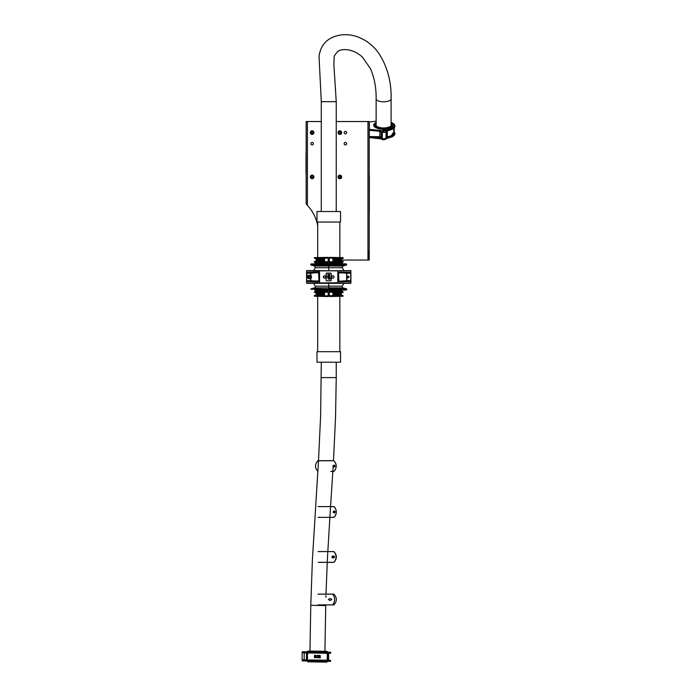 <?xml version="1.0" encoding="UTF-8"?>
<svg xmlns="http://www.w3.org/2000/svg" width="697" height="697" viewBox="0 0 697 697"><rect width="100%" height="100%" fill="white"/><g stroke="black" fill="none" stroke-linecap="round" stroke-linejoin="round"><path stroke-width="1.05" d="M312.134 144.932A1.246 1.246 0 0 0 313.38 143.687A1.246 1.246 0 0 0 312.134 142.441A1.246 1.246 0 0 0 310.888 143.687A1.246 1.246 0 0 0 312.134 144.932M345.381 133.859A1.246 1.246 0 0 0 346.627 132.604A1.246 1.246 0 0 0 345.381 131.358A1.246 1.246 0 0 0 344.135 132.604A1.246 1.246 0 0 0 345.381 133.859M345.381 144.932A1.246 1.246 0 0 0 346.627 143.687A1.246 1.246 0 0 0 345.381 142.441A1.246 1.246 0 0 0 344.135 143.687A1.246 1.246 0 0 0 345.381 144.932M341.364 260.042L367.955 260.042L367.955 121.531L336.242 121.531M321.282 121.531L307.412 121.531L307.412 205.284L308.788 206.922A41.559 41.559 0 0 1 317.675 225.358M367.955 260.042L369.21 260.042L369.21 121.531L367.955 121.531M368.373 250.554L368.373 260.042M307.412 205.284L306.166 203.994L306.166 121.531L307.412 121.531M319.575 283.043L319.54 271.124L306.575 270.854L306.575 283.043L337.827 282.764L337.801 270.845L350.626 270.575L350.826 283.278L306.854 283.313L350.626 283.313L350.922 279.392L350.922 283.043M306.584 270.837L314.086 270.845M347.324 276.944A0.81 0.81 -90 0 0 348.134 277.755A0.81 0.81 -90 0 0 348.944 276.944A0.81 0.81 -90 0 0 348.134 276.134A0.81 0.81 -90 0 0 347.324 276.944M332.844 278.129A1.185 1.185 90 0 1 331.65 276.944A1.185 1.185 90 0 1 332.844 275.759A1.185 1.185 90 0 1 334.029 276.944A1.185 1.185 90 0 1 332.844 278.129M332.844 278.103A1.159 1.159 90 0 1 331.685 276.944A1.159 1.159 90 0 1 332.844 275.785A1.159 1.159 90 0 1 334.002 276.944A1.159 1.159 90 0 1 332.844 278.103M324.532 275.759A1.185 1.185 -90 0 0 323.338 276.944A1.185 1.185 -90 0 0 324.532 278.129A1.185 1.185 -90 0 0 325.717 276.944A1.185 1.185 -90 0 0 324.532 275.759M324.532 275.785A1.159 1.159 -90 0 0 323.373 276.944A1.159 1.159 -90 0 0 324.532 278.103A1.159 1.159 -90 0 0 325.691 276.944A1.159 1.159 -90 0 0 324.532 275.785M306.854 270.575L337.801 270.845M343.403 270.845L328.705 270.758L350.809 270.628L350.913 283.078M343.403 283.043L314.086 283.043M327.93 276.474L328.226 277.031L329.211 275.751L329.82 276.543L329.15 277.066A6.369 6.369 -90 0 0 328.897 276.901L328.226 277.458L327.546 276.578L328.313 275.672L327.921 276.474A8.312 8.312 90 0 1 328.47 276.779M329.69 274.374L329.637 275.489L327.581 274.365L329.707 274.365L329.637 275.489L327.581 274.365L329.707 274.365M328.4 278.251L327.581 277.824L329.794 277.824L329.759 279.061L329.106 279.506L327.59 277.842L329.786 277.842L329.106 279.497L328.4 278.251M331.18 279.436A6.369 6.369 -90 0 0 329.463 277.301A6.369 6.369 -90 0 1 331.18 279.436L331.18 273.625A0.558 0.558 -90 0 0 330.622 273.067L326.745 273.067A0.558 0.558 -90 0 0 326.196 273.625L326.196 280.272A0.558 0.558 -90 0 0 326.745 280.821L330.622 280.821A0.558 0.558 -90 0 0 331.18 280.272L331.18 279.436A8.312 8.312 90 0 0 329.298 277.354M328.496 276.665A6.369 6.369 -90 0 0 327.947 276.404L327.947 276.404A6.369 6.369 -90 0 1 328.505 276.665L328.505 276.665M327.102 276.117A6.369 6.369 -90 0 1 327.59 276.265L327.59 276.265A6.369 6.369 -90 0 0 327.111 276.117L327.111 276.117A8.312 8.312 90 0 1 327.581 276.308M329.15 277.066L329.376 276.247L328.897 276.901A6.369 6.369 -90 0 1 329.15 277.066L329.158 277.249A8.312 8.312 90 0 0 328.845 277.023M328.304 275.681L328.226 277.04L329.211 275.751L329.82 276.543L329.167 277.371L329.237 276.169L328.226 277.45L327.546 276.578L328.313 275.672M330.622 273.058L326.745 273.058A0.566 0.566 -90 0 0 326.179 273.625L326.179 280.272A0.566 0.566 -90 0 0 326.745 280.83L330.622 280.83A0.566 0.566 -90 0 0 331.188 280.272L331.188 273.625A0.566 0.566 -90 0 0 330.622 273.058L330.622 273.058M338.071 280.943L338.393 272.945L338.812 281.353L350.425 281.109L338.89 281.292L346.653 280.691L346.653 273.198L338.89 272.605L350.425 272.78L338.071 272.945L338.925 272.118L350.844 272.37L350.896 273.198L350.844 281.527L338.925 281.771L338.071 280.943L338.071 272.945M319.296 272.945L318.982 280.943L318.564 272.536L307.046 272.78L318.512 272.605L310.818 273.198L310.818 275.289C311.69 276.395 311.69 277.493 310.818 278.6L310.818 280.691L318.512 281.292L307.046 281.109L319.296 280.943L318.442 281.771L306.628 281.527L306.628 272.37L318.442 272.118L319.296 272.945L319.296 280.943M329.428 278.242L328.757 278.242L329.097 279.088L329.428 278.242L328.775 278.251L329.097 279.079L329.428 278.251M350.905 270.854L319.575 270.845M337.801 283.043L350.905 283.043M310.818 275.289L310.426 273.198L306.994 273.198L306.628 281.527M306.584 280.691L310.426 280.691L310.818 278.6M306.628 272.37L307.046 272.78L306.584 273.198M350.844 281.527L350.844 272.37M350.896 273.198L346.653 273.198L347.054 280.691L350.896 280.691M318.442 281.771L318.93 280.874L318.93 273.015L318.442 272.118M338.925 272.118L338.472 273.015L338.925 281.771M309.877 278.669A1.803 1.803 0 0 1 307.638 277.458A1.803 1.803 0 0 1 308.849 275.219A1.803 1.803 0 0 1 311.089 276.43A1.803 1.803 0 0 1 309.877 278.669A1.803 1.803 0 0 0 311.089 276.43A1.803 1.803 0 0 0 308.849 275.219M310.026 276.247L309.093 276.029L308.431 276.726L308.71 277.641L309.642 277.868L310.296 277.171L310.026 276.247M313.702 283.313A16.345 16.345 0 0 0 315.262 286.162L328.757 286.162L328.757 283.13L328.757 286.162L342.253 286.162A1.106 1.106 0 0 0 342.88 287.861L346.426 288.811L328.757 288.811L328.757 286.162L328.757 287.861L314.635 287.861L311.089 288.811L328.757 289.211L328.757 287.861L342.88 287.861M343.813 270.575A16.345 16.345 0 0 0 342.253 267.726L328.757 267.726L328.757 266.027L328.757 270.758L328.757 267.726L315.262 267.726L314.635 266.027L311.089 265.078L311.184 263.875L328.757 263.875L328.757 266.027L342.88 266.027L346.426 265.078L328.757 265.078L346.731 264.677L328.757 264.294L346.331 263.875L328.757 263.754L338.245 263.187M338.245 291.006L329.315 291.32L329.315 291.991L343.299 292.296L333.462 292.583L329.315 291.991M342.724 291.573L329.315 291.581L342.724 291.573A0.688 0.688 0 0 1 342.053 290.876L336.093 290.623L342.053 290.832A0.688 0.688 0 0 1 342.724 290.135L328.757 290.135L338.245 290.701M333.462 292.583L333.445 295.493L334.151 295.781L343.299 295.85L329.315 296.504L329.315 292.261M329.315 295.763L333.445 295.493M333.471 294.796L333.471 293.28M342.14 295.319L334.011 295.371L342.14 295.319A0.828 0.828 0 0 1 341.364 294.483L333.802 294.483L334.011 295.319A0.558 0.549 180 0 1 333.471 294.761M333.471 293.289A0.558 0.558 -0 0 1 334.011 292.74L333.802 293.568L341.364 293.568A0.828 0.828 0 0 1 342.166 292.74L334.011 292.714L342.166 292.74M341.364 293.568L341.364 294.483M346.731 289.211L328.757 289.595L346.426 288.811M333.471 258.552L333.471 261.201L333.445 258.404L334.151 258.108L343.299 258.038L329.315 257.803L333.445 258.404M333.471 260.617L334.011 261.175L333.802 260.321L341.364 260.321A0.828 0.828 0 0 0 342.166 261.148L334.011 261.148A0.558 0.558 -0 0 1 333.471 260.6M342.14 258.578A0.828 0.828 0 0 0 341.364 259.406L333.802 259.406L334.011 258.578L342.915 258.517L334.011 258.578A0.558 0.549 180 0 0 333.471 259.127L334.151 258.108M329.315 257.803L342.898 257.62L329.315 257.385L340.397 257.576L329.315 257.385L329.315 261.898L332.922 261.741L332.922 258.012M333.976 276.683L333.976 277.206M338.359 263.057L342.053 263.057A0.688 0.688 0 0 0 342.724 263.754M342.053 263.057L335.928 262.534M335.884 262.935L329.315 262.316L342.898 262.316L329.315 261.898L343.299 261.593L332.922 261.741M339.979 262.316L342.724 262.316A0.688 0.688 0 0 0 342.053 263.013M341.364 260.321L341.364 259.406M334.168 261.593L339.979 261.175M329.315 262.569L330.761 262.621M319.27 263.187L328.757 263.875L311.184 263.875M328.757 289.595L310.784 289.211L328.757 289.595M328.853 290.37L346.731 289.595M336.093 263.266L336.093 262.804M335.928 290.353L336.093 291.085M329.315 291.32L330.761 291.268M329.315 296.504L342.898 296.269L329.315 296.504M334.168 292.296L333.567 292.94M333.532 295.092L334.151 295.781M315.262 286.162A1.106 1.106 0 0 1 314.635 287.861M325.412 277.702L323.992 277.964M323.356 292.296L323.504 292.74L315.349 292.74A0.828 0.828 0 0 1 316.15 293.568L316.15 294.483A0.828 0.828 0 0 1 315.384 295.319L314.216 295.85L328.209 296.504L328.209 295.763L324.593 295.877L324.593 292.156L314.216 292.296L328.209 291.581L314.791 291.573A0.688 0.688 0 0 0 315.462 290.876L315.462 290.832A0.688 0.688 0 0 0 314.791 290.135L328.757 290.013L314.791 290.135M328.209 295.763L328.209 292.261L324.593 292.156M324.061 292.583L324.07 295.493L324.593 295.877M324.053 293.289A0.558 0.558 -0 0 0 323.504 292.74L323.364 295.781L324.07 295.493M315.462 290.832L328.757 290.37L319.313 291.006M324.053 260.6A0.558 0.558 -0 0 1 323.504 261.148L323.364 258.108L324.593 258.012L324.593 261.741L328.209 261.628L328.209 262.569L319.313 262.882M324.053 259.057L323.513 258.517L315.384 258.578A0.828 0.828 0 0 1 316.15 259.406L316.15 260.321A0.828 0.828 0 0 1 315.349 261.148L323.504 261.175L324.053 260.634M324.593 261.741L324.061 261.305L324.07 258.404M324.593 258.012L328.209 258.125L328.209 261.628M317.536 262.316L314.791 262.316A0.688 0.688 0 0 1 315.462 263.013L315.462 263.057A0.688 0.688 0 0 1 314.791 263.754M314.617 262.316L328.209 262.316L314.617 262.316L314.216 261.593L323.356 261.593L315.349 261.148M321.587 262.534L319.27 262.882M323.364 258.108L314.216 258.108L314.626 257.62M323.992 275.925L325.412 276.195M328.209 258.125L314.216 258.038M324.061 261.305L323.356 261.593M328.209 257.385L314.626 257.62L328.209 257.803M321.587 263.544L321.422 262.804L326.754 262.621M310.784 264.294L328.757 264.294L310.784 264.677M311.089 265.078L328.757 265.078L328.757 266.027L314.635 266.027M328.757 263.518L321.631 262.935M315.384 258.578L323.513 258.578A0.558 0.549 180 0 1 324.053 259.127M326.754 291.268L319.296 290.701M321.587 291.363L315.462 290.876M328.209 296.504L314.626 296.269L328.209 296.504M315.384 295.319L323.513 295.319A0.558 0.549 180 0 0 324.053 294.761M315.349 292.74L323.504 292.714L324.053 293.254M324.053 294.831L323.513 295.371L314.6 295.371M314.791 291.573L328.209 291.573L319.27 291.006M381.137 130.548L381.137 131.55L380.823 130.409L383.611 131.376L386.103 130.444L385.842 131.864A2.492 0.958 180 0 1 383.184 132.386A2.492 0.958 180 0 1 381.137 131.55L381.128 132.212A2.483 0.95 -0 0 0 382.313 133.022L382.313 137.884A2.483 0.95 180 0 1 381.128 137.074A2.483 0.95 180 0 1 382.313 136.263L382.313 133.022M384.718 130.417L383.611 130.844L382.575 130.278L384.718 130.417L383.611 131.376M385.842 137.832L386.103 138.607L382.662 139.731C384.901 139.775 386.042 139.4 386.103 138.633M391.095 122.297L393.378 123.613C396.253 125.207 394.084 127.934 390.764 128.84L386.208 130.278L383.611 129.25L386.103 130.444M369.358 130.295L380.823 131.411M369.358 137.597L380.823 138.816L382.636 139.731L385.711 139.121M376.136 121.226L369.21 121.949M369.358 129.381L380.823 130.409M383.611 129.468L383.611 130.844M386.103 138.355L385.842 138.267A2.492 0.958 180 0 1 383.184 138.781A2.492 0.958 180 0 1 381.137 137.945L381.137 138.956M381.128 137.309L381.12 131.524M381.12 137.239A1.385 0.531 0 0 0 379.778 136.708L369.358 136.568M369.358 136.69L381.137 137.945M394.18 131.297L394.18 131.219A10.612 4.06 180 0 1 394.18 131.297L394.136 133.049C393.892 134.843 391.618 136.081 387.332 136.76L386.051 138.006A2.483 0.95 -0 0 1 383.394 138.79A2.483 0.95 -0 0 1 381.128 137.84L381.128 137.074M394.136 127.96L394.223 128.596A10.612 4.06 -0 0 0 394.223 128.596L394.223 129.137A10.612 4.06 -0 0 0 394.223 129.076L394.223 129.302A10.612 4.06 180 0 1 394.223 129.372L394.223 129.372A10.612 4.06 -0 0 1 394.223 129.442L394.223 128.675A10.612 4.06 -0 0 0 394.223 128.614L394.223 128.623M393.622 131.245L394.972 133.641C394.371 135.558 392.995 136.734 390.851 137.178L386.234 138.712M393.622 123.822L394.972 126.218C394.92 127.542 393.578 128.657 390.947 129.572L386.208 131.271A2.631 1.011 -0 0 0 386.077 131.088M390.912 137.117L393.814 135.558M386.103 138.52L390.947 136.995C393.587 136.072 394.929 134.957 394.972 133.641M390.764 136.263L386.208 137.701L386.208 138.677L390.764 137.17L390.764 136.263L394.136 131.724M393.814 128.143L390.912 129.694M374.045 126.235L383.611 129.25L393.152 126.296M386.208 130.278L386.051 131.611A2.483 0.95 180 0 1 385.842 131.855M393.535 131.071L394.972 133.301C394.999 134.556 393.657 135.654 390.947 136.595L386.243 138.084M394.136 129.442L394.136 128.675A10.525 4.025 -0 0 0 394.136 128.614L394.223 128.596M393.892 131.907L393.805 131.733A10.612 4.06 -0 0 0 393.892 131.611L393.918 131.158M393.805 131.742L393.805 131.663A10.612 4.06 -0 0 0 393.892 131.533L393.831 131.158M393.779 132.064L393.709 131.289M394.058 130.722L394.093 130.531A10.525 4.025 -0 0 0 394.11 130.435L394.206 130.931A10.612 4.06 180 0 1 394.18 130.992L394.18 130.531A10.612 4.06 -0 0 0 394.197 130.435L394.197 130.435M393.866 131.21L393.962 131.08A10.612 4.06 -0 0 0 394.023 131.01L394.023 131.393A10.612 4.06 180 0 1 393.988 131.454L393.962 131.506A10.612 4.06 180 0 0 394.023 131.472L393.944 131.541M394.023 131.681L394.04 130.94M393.849 130.452L393.753 129.755M393.962 129.895L394.058 129.407A10.612 4.06 180 0 1 394.005 129.503L394.005 129.424A10.612 4.06 -0 0 0 394.066 129.302L394.023 129.877A10.525 4.025 -0 0 0 394.066 129.781L394.153 129.154A10.612 4.06 180 0 1 394.136 129.215L394.136 129.52A10.612 4.06 -0 0 0 394.153 129.459L394.145 130.121M393.944 129.834L394.049 129.137A10.525 4.025 -0 0 0 394.066 129.076L394.136 129.137A10.612 4.06 -0 0 0 394.153 129.076L394.153 129.076M393.927 129.895L393.971 129.407M386.234 131.289L390.851 129.755C392.977 129.302 394.345 128.126 394.972 126.227L394.972 126.218M391.095 122.254L393.535 123.648L394.972 125.878C394.999 127.142 393.657 128.239 390.947 129.18L390.764 128.84M394.18 131.219L394.032 130.722M393.962 129.546L393.901 130.06M382.505 130.809L383.611 129.999M391.54 127.621L387.619 128.901L383.611 129.215L383.611 127.952A8.312 3.18 180 0 1 375.3 124.772A8.312 3.18 180 0 1 376.136 123.386M376.136 124.859A7.615 2.919 180 0 0 375.997 125.416A7.615 2.919 180 0 1 376.136 124.911M392.428 123.369A9.836 3.764 180 0 1 393.448 125.033A9.836 3.764 180 0 1 383.611 128.797A9.836 3.764 180 0 1 373.775 125.033L373.775 125.364C374.376 127.682 377.652 128.954 383.611 129.163L383.611 127.952A8.312 3.18 180 0 0 391.923 124.772A8.312 3.18 180 0 0 391.095 123.386M391.095 122.445L393.239 124.205L393.448 125.364A9.836 3.764 180 0 1 383.611 129.128A9.836 3.764 180 0 1 373.775 125.364M375.674 127.612L379.682 128.919L383.611 129.163A9.775 3.746 180 0 1 374.69 126.941M391.095 124.911A7.615 2.919 180 0 1 391.226 125.434C392.158 125.66 387.663 128.326 383.611 127.9C379.56 128.326 375.064 125.66 375.997 125.416M316.987 211.513L340.537 211.513L316.987 211.513L316.987 222.047L340.537 222.047L340.537 211.513M340.537 222.047L316.987 222.047M340.537 362.222L316.987 362.222L340.537 362.222L340.537 351.697L316.987 351.697L316.987 362.222M316.987 351.697L340.537 351.697M308.118 660.529L307.656 660.965L326.867 661.314L326.405 660.765L326.954 661.322L330.552 661.383L330.517 660.39M326.562 652.619L327.024 652.192L307.821 651.843L308.274 652.392L307.725 651.834L302.193 651.73L302.062 659.763L304.972 659.815L304.946 660.904L330.282 661.366L304.946 660.904M305.042 652.889L305.774 652.906M302.228 660.869L307.56 660.974M304.624 660.364L303.422 660.242L304.153 659.806M307.177 651.817L302.193 651.73M330.718 652.244L305.112 651.808L304.659 652.88L305.103 652.889L303.552 652.862L304.763 652.331M330.7 653.246L330.718 652.523L308.963 651.913M303.43 659.789L304.11 659.798L304.232 652.88L302.167 652.836M302.298 660.878L306.732 660.956M302.21 660.861L304.519 660.643M317.893 656.086L317.823 655.337L317.893 656.086M319.026 655.389L319.522 655.407L319.217 656.191L319.026 655.389M319.522 655.407L319.261 656.165L319.522 655.407M319.679 655.955L320.15 655.38L320.176 656.173M318.555 656.104L318.337 655.407L318.642 656.069M318.782 657.332L318.398 657.846L318.39 657.027L318.677 657.454M318.616 657.515L318.372 657.053L318.372 657.768M320.359 657.837L320.332 657.044M320.315 657.881L319.862 657.619L320.289 657.088M320.106 657.872L319.879 657.053M319.034 657.062L319.069 657.855L319.078 657.027M318.076 657.14L317.736 657.829L317.954 657.001L318.189 657.794L317.841 657.132M304.659 652.88L328.679 653.307L328.548 660.251L330.57 660.573L308.597 660.225L330.3 660.294L330.282 661.366M328.548 660.251L308.815 659.946M308.797 660.93L330.561 661.104M330.709 653.054L308.736 652.619L328.679 653.316M305.791 651.8L303.578 651.756M303.413 660.895L305.626 660.939M317.362 655.328L317.187 656.156L317.362 655.328M305.112 651.808L327.12 652.183M304.232 652.88L303.552 652.862M327.363 660.225L327.485 653.289M327.86 660.233L327.982 653.298M328.278 660.251L328.4 653.298M304.11 659.798L304.972 659.815M314.739 657.776L314.295 656.975L314.8 656.983L314.739 657.776L314.8 656.983M315.584 656.957L315.706 657.463L316.124 657.01L315.697 657.541M316.699 657.602L316.333 656.975L316.778 657.602M315.122 657.532L315.34 656.957L315.366 657.75L314.957 657.367M314.835 655.72L314.617 655.302L315.018 656.077L314.521 656.069L314.547 655.293M314.53 656.043L314.539 655.319L314.53 656.043M315.994 655.389L316.142 656.138L315.994 655.389M315.271 655.912L315.244 655.293M315.392 656.043L315.201 655.328M315.602 655.982L315.497 655.38M315.541 657.001L315.584 657.498M316.124 657.01L316.116 657.506M317.701 657.245L318.198 657.254M319.182 656.165L318.947 655.415M307.691 661.802L326.797 662.15L327.085 661.514L307.482 661.113M307.412 661.523L327.085 661.88L317.257 661.287M308.841 651.712L327.259 651.991L326.998 651.346L309.128 651.024M307.647 651.695L307.882 651.007L307.647 651.695L317.423 651.869L309.808 651.73M321.282 362.501L320.629 415.621L318.468 461.283L312.404 559.717L310.784 605.301L325.743 605.571L324.915 651.312L325.752 651.329M325.551 662.124L317.248 661.976M327.207 652.043L326.998 651.346L317.44 651.172M310.784 605.301L309.956 651.042M376.136 125.808L376.136 98.922C376.302 87.918 374.402 77.829 370.447 68.654L362.579 57.276C352.778 48.145 341.669 48.546 337.679 51.412L334.246 55.934L333.846 64.316L336.242 101.657L321.282 101.657L321.282 211.235M336.242 101.657L336.242 211.235M336.242 362.501L336.242 377.608L321.282 377.608M332.434 594.105L332.582 594.14A7.17 5.959 90 0 1 332.582 604.874L333.924 604.874C337.121 601.302 337.121 597.721 333.924 594.14L332.582 594.14A7.17 5.959 90 0 1 332.582 604.874L318.05 604.874M332.504 594.105L318.233 594.105L332.504 594.105M332.434 604.909L319.54 604.909L332.434 604.909M328.322 599.507L329.986 598.47L331.868 599.507L329.986 600.544L328.322 599.507M334.351 556.563L334.351 557.339M318.442 551.554L333.706 551.588A7.17 6.97 90 0 1 333.706 562.322L333.924 562.322C337.121 558.741 337.121 555.161 333.924 551.588L333.706 551.588A7.17 6.97 90 0 1 333.706 562.322L318.877 562.322M318.233 562.357L333.741 562.357M333.114 556.825L333.114 556.825A1.037 1.011 -90 0 1 333.654 556.023M331.676 556.955L333.027 555.91L334.464 556.955L333.027 557.992L331.676 556.955M334.212 556.38A0.584 0.566 -90 0 0 333.549 556.955A0.584 0.566 -90 0 0 334.212 557.522A0.584 0.566 -90 0 1 334.22 556.38M318.363 562.357L333.619 562.357M333.114 557.077A1.037 1.011 -90 0 0 333.654 557.879M334.943 511.973L334.177 511.973L334.943 511.973M334.665 511.598L334.665 512.347M333.61 506.71L333.907 506.606A7.17 7.153 90 0 1 333.907 517.34L333.61 517.235M333.471 511.851L333.471 511.851A1.037 1.037 -90 0 1 334.36 510.945M333.079 511.973L334.212 510.936L335.362 511.973L334.212 513.009L333.079 511.973M335.083 511.973A0.584 0.584 -90 0 0 334.499 511.389A0.584 0.584 -90 0 0 333.915 511.973A0.584 0.584 -90 0 0 334.499 512.556A0.584 0.584 -90 0 0 335.083 511.973M334.525 511.398A0.584 0.584 -90 0 0 333.976 511.973A0.584 0.584 -90 0 0 334.525 512.556M318.05 506.606L333.907 506.606A7.17 7.153 90 0 1 333.907 517.34L318.163 517.374M333.471 512.095A1.037 1.037 -90 0 0 334.36 513.001M311.847 130.827A1.803 1.803 0 0 1 313.911 132.325A1.803 1.803 0 0 1 312.422 134.382A1.803 1.803 0 0 1 310.357 132.892A1.803 1.803 0 0 1 311.847 130.827M311.393 133.214L312.291 133.554L313.031 132.953L312.883 132.003L311.986 131.663L311.237 132.264L311.393 133.214M339.221 130.914A1.803 1.803 0 0 1 341.53 131.994A1.803 1.803 0 0 1 340.458 134.303A1.803 1.803 0 0 1 338.15 133.223A1.803 1.803 0 0 1 339.221 130.914M339.221 133.345L340.171 133.51L340.781 132.779L340.458 131.872L339.509 131.707L338.899 132.439L339.221 133.345M311.167 175.417A1.803 1.803 0 0 1 313.659 175.966A1.803 1.803 0 0 1 313.101 178.458A1.803 1.803 0 0 1 310.618 177.901A1.803 1.803 0 0 1 311.167 175.417M311.69 177.787L312.648 177.744L313.092 176.89L312.578 176.08L311.62 176.123L311.176 176.977L311.69 177.787M338.542 175.679A1.803 1.803 0 0 1 341.094 175.635A1.803 1.803 0 0 1 341.138 178.188A1.803 1.803 0 0 1 338.585 178.232A1.803 1.803 0 0 1 338.542 175.679M339.605 177.866L340.528 177.604L340.763 176.672L340.075 176.001L339.151 176.271L338.916 177.195L339.605 177.866M334.813 466.066L334.037 466.066L334.813 466.066M334.534 465.701L334.534 466.441M318.207 460.7L333.776 460.7A7.17 7.153 90 0 1 333.776 471.442L333.471 471.338M318.241 460.804L333.776 460.7A7.17 7.153 90 0 1 333.776 471.442L333.689 471.477M333.34 465.944L333.34 465.944A1.037 1.037 -90 0 1 334.229 465.038M332.948 466.066L334.081 465.03L335.231 466.066L334.081 467.112L332.948 466.066M334.952 466.066A0.584 0.584 -90 0 0 334.368 465.491A0.584 0.584 -90 0 0 333.785 466.066A0.584 0.584 -90 0 0 334.368 466.65A0.584 0.584 -90 0 0 334.952 466.066M334.394 465.491A0.584 0.584 -90 0 0 333.846 466.066A0.584 0.584 -90 0 0 334.394 466.65M333.689 460.665L318.024 460.665M333.34 466.197A1.037 1.037 -90 0 0 334.229 467.103M369.21 173.57L369.21 175.235M369.21 213.465L369.34 175.235M369.34 213.465L369.21 215.129M369.34 211.391L369.34 191.483M369.375 191.318L369.34 188.573M369.375 188.922L369.34 185.986M369.34 185.933L369.34 182.928M369.375 186.508L369.375 185.933M369.375 183.45L369.34 182.884M369.34 182.71L369.34 181.542M369.375 183.686L369.375 182.684M369.34 181.447L369.375 179.748M369.34 179.608L369.34 177.395M369.375 178.214L369.375 177.508M306.166 174.163L306.166 173.335M306.166 152.826L306.027 173.335M306.027 152.826L306.166 151.998M306.027 154.211L306.027 158.053M306 158.053L306 165.677M306 164.658L306.027 165.372M306.027 165.485L306.027 166.052M306 165.903L306.027 166.679M306 167.55L306.027 169.031M306 168.63L306.027 169.72M306.027 169.807L306.027 170.565M306 170.565L306.027 171.392M306 171.479L306.027 171.95M306 167.463L306 166.775M369.358 123.352L369.279 138.59L369.358 123.352M328.705 270.758L313.816 270.575L328.705 270.758M308.91 275.402A1.603 1.603 0 0 0 307.821 277.406A1.603 1.603 0 0 0 309.825 278.486A1.603 1.603 0 0 0 310.906 276.482A1.603 1.603 0 0 0 308.91 275.402M332.922 292.156L332.922 295.877M333.471 259.406L333.471 260.321M333.471 294.483L333.471 293.568M314.216 295.781L323.364 295.781M316.15 293.568L324.053 293.568M324.053 294.483L316.15 294.483M316.15 260.321L324.053 260.321M324.053 259.406L316.15 259.406M315.462 263.057L319.156 263.057M319.156 263.013L315.462 263.013M314.216 261.898L328.209 261.898M381.372 136.664L381.372 132.622M380.823 138.816L380.823 137.814M379.778 136.708L379.778 131.315M386.243 130.661L390.947 129.18L390.764 129.747L386.243 131.245M386.051 138.006L386.051 131.611M386.452 137.161L386.452 131.21M387.332 130.923L387.332 136.76M391.095 122.498A9.558 3.659 180 0 1 393.169 124.772A9.558 3.659 180 0 1 383.611 128.431A9.558 3.659 180 0 1 374.054 124.772A9.558 3.659 180 0 1 376.136 122.498M376.136 122.445L373.775 125.033A9.836 3.764 180 0 1 374.794 123.369M391.095 124.859A7.615 2.919 180 0 1 391.235 125.416M392.542 126.941A9.775 3.746 180 0 1 383.611 129.154C389.571 128.954 392.847 127.682 393.448 125.364M390.486 137.3A9.558 3.659 180 0 1 389.205 137.718M327.189 660.251L327.32 653.263M322.519 660.216L322.502 661.157M322.65 653.124L322.659 652.183M308.945 652.897L305.094 652.871M330.108 661.357L330.125 660.294M304.624 660.111L308.597 660.225L304.615 660.617M327.398 653.263L327.268 660.242M306.375 659.867L306.497 652.889M307.56 652.906L307.429 659.893M304.772 652.078L308.745 652.192L304.763 652.584M330.273 652.261L330.256 653.324M327.085 661.514L307.421 661.165M327.259 651.991L307.595 651.634M327.268 651.625L307.604 651.277M376.136 98.922A7.484 2.866 -0 0 0 383.611 101.779A7.484 2.866 -0 0 0 391.095 98.922L391.095 98.922C391.522 82.063 387.488 66.964 379.002 53.617C373.505 45.723 366.378 40.147 357.622 36.871C352.464 35.024 347.167 34.353 341.739 34.85C328.418 36.68 320.847 43.841 319.034 56.335L321.282 101.657M318.05 594.14L333.924 594.14M318.05 551.588L333.924 551.588M318.05 517.34L333.924 517.34C337.121 513.767 337.121 510.187 333.924 506.606M312.378 134.112A1.525 1.525 0 0 0 313.641 132.369A1.525 1.525 0 0 0 311.89 131.106A1.525 1.525 0 0 0 310.635 132.848A1.525 1.525 0 0 0 312.378 134.112M340.363 134.042A1.525 1.525 0 0 0 341.269 132.09A1.525 1.525 0 0 0 339.317 131.175A1.525 1.525 0 0 0 338.411 133.127A1.525 1.525 0 0 0 340.363 134.042M312.953 178.223A1.525 1.525 0 0 0 313.423 176.114A1.525 1.525 0 0 0 311.315 175.644A1.525 1.525 0 0 0 310.853 177.752A1.525 1.525 0 0 0 312.953 178.223M340.938 177.996A1.525 1.525 0 0 0 340.903 175.836A1.525 1.525 0 0 0 338.742 175.879A1.525 1.525 0 0 0 338.786 178.031A1.525 1.525 0 0 0 340.938 177.996M330.779 471.442L333.793 471.442C336.991 467.861 336.991 464.28 333.793 460.7M350.922 274.505L350.922 279.384M328.209 258.787L329.315 258.77M328.209 260.966L329.315 260.983M342.253 267.726L342.88 266.027M328.209 292.923L329.315 292.906M342.253 286.162A16.345 16.345 0 0 0 343.813 283.313M342.166 261.148L343.299 261.593M335.78 263.274L335.78 262.795M335.78 291.093L335.78 290.614M342.724 290.135L346.331 290.013M328.209 295.101L329.315 295.119M315.262 267.726A16.345 16.345 0 0 0 313.702 270.575M390.991 137.126L388.795 137.858M317.675 351.419L317.675 296.321M317.675 257.568L317.675 222.317M339.84 351.419L339.84 296.321M339.84 257.568L339.84 222.317M391.095 125.808L391.095 98.922M336.242 377.608L335.545 417.242L333.488 460.7M333.14 466.642L329.881 517.235M333.924 517.34L329.873 517.374L327.651 554.516M327.642 554.734L327.259 562.218M327.25 562.357L326.004 594.105M325.969 595.491L325.917 597.294M332.678 604.909L325.752 604.909M333.924 562.322L325.185 562.357M333.793 471.442L332.844 471.477M317.919 471.442C314.722 467.861 314.722 464.28 317.919 460.7"/></g></svg>
